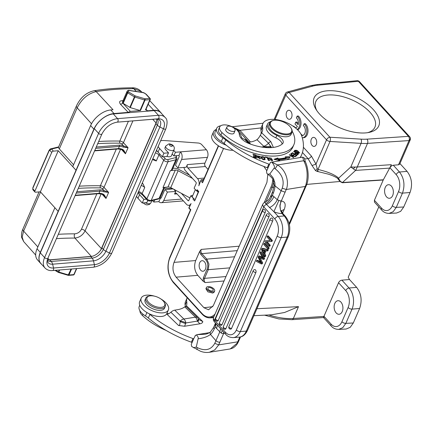 <?xml version="1.0" encoding="UTF-8"?>
<svg xmlns="http://www.w3.org/2000/svg" width="433" height="433" viewBox="0 0 433 433"><rect width="100%" height="100%" fill="white"/><g stroke="black" fill="none" stroke-linecap="round" stroke-linejoin="round"><path stroke-width="0.65" d="M268.476 158.391L269.072 158.543L269.11 157.958L272.059 160.172L269.348 159.728L272.622 160.399L271.269 158.11L268.465 157.796L268.476 158.391M269.559 164.351L266.549 171.279L266.788 173.27L267.756 174.218L269.77 174.001L274.094 168.134C274.982 167.154 274.235 165.146 271.848 162.104L270.403 162.418L269.559 164.351A35.414 17.363 23.5 0 0 268.839 164.091A75.591 37.065 -156.5 0 1 225.772 139.919A15.117 7.415 23.5 0 0 222.887 137.84A13.304 6.522 -156.5 0 1 219.396 135.156A13.304 6.522 -156.5 0 1 216.679 128.33A13.304 6.522 -156.5 0 1 220.743 125.792M238.897 132.65A13.304 6.522 -156.5 0 1 241.289 136.828A3.026 1.483 23.5 0 0 244.456 139.231L245.776 139.735A3.026 1.602 134.1 0 1 245.814 139.772L250.155 143.978M219.688 127.015L218.638 129.435A10.581 5.191 23.5 0 0 220.922 134.988A44.447 21.796 23.5 0 0 279.133 155.609A44.447 21.796 23.5 0 0 292.832 147.106L293.883 144.692A44.447 21.796 -156.5 0 1 280.183 153.195A44.447 21.796 -156.5 0 1 221.977 132.568A10.581 5.191 -156.5 0 1 219.688 127.015A10.581 5.191 -156.5 0 1 222.946 124.991A10.581 5.191 -156.5 0 1 233.49 127.491A10.581 5.191 -156.5 0 1 239.314 134.3A12.097 5.932 23.5 0 0 249.316 143.664A34.467 16.903 23.5 0 0 274.105 147.307A34.467 16.903 23.5 0 0 282.489 143.772A9.071 4.449 23.5 0 0 283.079 142.966A9.071 4.449 23.5 0 0 276.86 135.415A13.607 6.674 -156.5 0 1 267.524 124.087A13.607 6.674 -156.5 0 1 270.43 121.787M267.524 124.087L266.474 126.506A13.607 6.674 23.5 0 0 275.81 137.829A9.071 4.449 -156.5 0 1 282.186 144.037M273.364 147.415L270.863 141.694A3.026 1.602 -45.9 0 0 268.471 143.199L270.625 146.202L268.574 146.663L264.087 146.63L268.043 147.621L268.574 146.663M248.418 142.295A6.046 3.204 -45.9 0 0 248.786 142.257L250.279 142.013A33.032 16.2 23.5 0 0 256.937 139.67C258.063 138.858 259.178 137.391 260.282 135.264L261.684 132.79A33.032 16.2 23.5 0 0 262.041 132.07A33.032 16.2 23.5 0 0 262.566 126.923A21.163 10.376 -156.5 0 1 262.907 123.622A21.163 10.376 -156.5 0 1 277.439 119.795A21.163 10.376 -156.5 0 1 297.411 129.646A21.163 10.376 -156.5 0 1 301.763 136A88.624 43.457 -156.5 0 1 301.601 154.83A88.624 43.457 -156.5 0 1 300.719 156.622A30.348 14.879 23.5 0 0 300.415 157.233A30.348 14.879 23.5 0 0 300.291 157.547M256.239 155.111L253.018 154.175L253.045 154.521L255.697 155.29L255.779 156.281L253.392 155.593L253.419 155.934L255.806 156.627L255.881 157.52L253.332 156.778L253.359 157.125L256.482 158.029L256.239 155.111L255.925 155.837L256.098 157.915M290.862 153.867L290.597 154.013L293.991 156.281L289.222 154.798L293.536 157.677L293.801 157.531L290.413 155.268L295.176 156.746L290.862 153.867L290.749 154.116M277.694 158.007L273.959 159.322L279.989 160.627L279.182 159.712A50.645 24.833 23.5 0 0 287.155 158.451L288.199 159.328L290.24 156.751L285.217 156.822L286.126 157.585A49.135 24.091 -156.5 0 1 278.392 158.803L277.694 158.007L277.38 158.732L278.078 159.528L278.392 158.803M292.459 152.687L291.111 153.699L291.642 154.024L292.751 153.19L294.294 154.126L293.293 154.879L293.823 155.198L294.824 154.446L296.21 155.29L295.144 156.091L295.674 156.416L296.984 155.431L292.459 152.687L292.318 153.515M269.072 158.543L269.11 157.958M267.399 157.293L264.828 156.946L265.012 157.325L267.042 157.596L268.422 160.427L268.969 160.497L267.399 157.293L267.161 157.845M293.839 151.361L293.634 151.561L295.544 152.616L295.008 153.212L297.677 154.738L298.532 153.959L293.839 151.361L293.726 151.61M297.801 152.941L299.582 152.762L297.547 150.754L296.269 150.246L294.472 150.413L297.801 152.941M257.429 157.477L260.542 158.581L258.144 156.773L257.933 155.891L259.914 156.968L260.439 157.065L260.081 156.459L257.029 155.82L260.017 158.332L257.429 157.477M257.24 156.789L257.933 155.891M261.045 156.952L261.088 157.688C262.474 159.663 263.838 160.194 265.191 159.274C264.309 156.838 262.928 156.064 261.045 156.952L261.067 156.892M216.679 128.33L215.104 131.951A13.304 6.522 23.5 0 0 214.898 134.068A13.304 6.522 23.5 0 0 217.815 138.776A13.304 6.522 23.5 0 0 221.312 141.467A15.117 7.415 -156.5 0 1 224.191 143.54A75.591 37.065 23.5 0 0 267.264 167.717A35.414 17.363 -156.5 0 1 267.984 167.977M262.907 123.622L261.332 127.248A21.163 10.376 23.5 0 0 260.991 130.539A33.032 16.2 -156.5 0 1 260.985 134.003M271.81 147.577A3.026 2.089 -99.1 0 0 270.852 147.35C271.464 147.193 271.388 146.809 270.625 146.202A3.026 2.181 84.9 0 1 269.126 147.507L267.773 147.664M275.253 119.486L275.978 119.573M303.381 147.263L311.392 156.064L315.976 164.096L317.183 168.621L315.56 170.651L312.02 165.547L308.074 158.662L302.456 152.497M291.566 117.5A4.536 2.917 -94.7 0 0 291.571 112.656A4.536 2.917 -94.7 0 0 288.73 110.269A4.536 2.917 -94.7 0 0 286.63 112.077A4.536 2.917 -94.7 0 0 286.624 116.921A4.536 2.917 -94.7 0 0 289.466 119.308A4.536 2.917 -94.7 0 0 291.566 117.5M316.252 144.611A4.536 2.917 -94.7 0 0 316.258 139.767A4.536 2.917 -94.7 0 0 313.416 137.38A4.536 2.917 -94.7 0 0 311.316 139.188A4.536 2.917 -94.7 0 0 311.311 144.032A4.536 2.917 -94.7 0 0 314.152 146.419A4.536 2.917 -94.7 0 0 316.252 144.611M302.57 137.813L303.722 137.716A7.561 4.86 -94.7 0 0 307.923 131.978A7.561 4.86 -94.7 0 0 305.27 123.681L304.118 123.778A7.561 4.86 85.3 0 1 304.583 124.233A7.561 4.86 85.3 0 1 306.716 132.471A7.561 4.86 85.3 0 1 302.57 137.813A7.561 4.86 85.3 0 1 302.31 137.824M302.943 135.388A5.277 3.394 85.3 0 1 300.848 133.851L300.789 133.851M295.972 127.713A5.277 3.394 85.3 0 1 293.877 126.171L293.179 126.23M297.612 129.846A7.561 4.86 -94.7 0 0 301 123.627A7.561 4.86 -94.7 0 0 298.294 116.006L297.141 116.104L296.345 117.922A5.277 3.394 -94.7 0 1 296.805 118.355A5.277 3.394 -94.7 0 1 298.169 124.753L295.777 122.128L294.981 123.952L297.374 126.577A5.277 3.394 -94.7 0 1 295.398 127.838A5.277 3.394 -94.7 0 1 295.36 127.838M298.353 123.594L296.93 122.03L295.777 122.128M337.908 178.845L340.138 181.595L342.368 182.753A3.026 1.911 86.2 0 1 342.476 182.526L355.607 170.396A45.357 7.707 -132.7 0 1 353.317 168.821A45.357 7.707 -132.7 0 1 350.822 166.959L337.908 178.845C338.011 177.963 331.911 175.181 328.03 174.077L317.984 171.582L317.876 169.363L317.183 168.621M327.294 90.789A35.225 17.271 -156.5 0 1 371.915 108.142A35.225 17.271 -156.5 0 1 369.295 132.368A35.225 17.271 -156.5 0 1 365.641 132.904A35.225 17.271 -156.5 0 1 315.884 109.148A35.225 17.271 -156.5 0 1 327.294 90.789M275.025 119.465L285.812 95.114A3.026 1.483 -156.5 0 1 285.347 93.717A3.026 3.026 0 0 1 287.328 92.007A3.026 2.246 74.8 0 1 289.168 92.505L329.886 137.223A3.026 1.57 93.5 0 1 330.011 141.45L317.178 171.414L315.56 170.651M263.102 123.216L232.083 126.761L239.86 130.344L250.458 141.986M389.018 213.409L396.541 213.036L400.639 211.347L403.74 206.99L410.046 192.49C412.746 184.615 411.756 177.573 407.069 171.371L399.491 172.015C404.157 178.217 405.147 185.259 402.468 193.129A3.026 1.483 -156.5 0 1 398.555 191.505A12.092 7.772 85.3 0 0 396.173 174.613L389.971 167.804L390.999 165.428L389.662 168.107L355.607 170.396A45.357 28.681 86.2 0 0 357.274 166.965L391.329 164.675L390.999 165.428M399.946 163.55L407.069 171.371M345.734 290.608A3.026 1.781 -42.3 0 1 349.052 288.01C351.282 290.538 352.7 293.85 353.317 297.942C353.858 302.05 353.425 305.774 352.029 309.124L359.606 308.485L353.301 322.986L350.2 327.343L346.108 329.031L338.628 329.399L342.763 327.684L345.843 323.359A3.026 1.483 -156.5 0 1 341.929 321.735L348.116 307.506A12.092 7.772 85.3 0 0 345.74 290.613L338.557 282.727C339.304 281.244 340.419 280.389 341.908 280.162L349.485 279.518L348.197 277.261L378.799 206.887M338.557 282.727L323.911 316.426C323.327 317.611 323.391 317.914 324.111 317.34M317.876 169.363C326.601 171.684 327.364 172.047 331.819 173.882C335.894 175.885 338.124 177.373 338.509 178.336L340.37 181.449L342.476 182.526L383.335 179.782L374.404 200.295L374.485 202.151L381.652 210.021C383.492 212.208 385.965 213.334 389.067 213.404L393.175 211.705L396.276 207.364A3.026 1.483 -156.5 0 1 392.363 205.74A12.092 7.772 85.3 0 1 381.581 208.176A3.026 1.781 137.7 0 0 381.652 210.021M253.884 315.689L271.388 314.823L284.557 312.491L298.505 306.656L256.921 308.718M213.474 317.692L209.994 317.865L213.962 316.55M323.965 316.29L331.142 324.171A3.026 1.781 137.7 0 0 331.218 326.017L323.527 317.562M342.232 311.56A6.804 4.373 -94.7 0 0 342.243 304.291A6.804 4.373 -94.7 0 0 337.978 300.713A6.804 4.373 -94.7 0 0 334.828 303.425A6.804 4.373 -94.7 0 0 334.817 310.688A6.804 4.373 -94.7 0 0 339.082 314.271A6.804 4.373 -94.7 0 0 342.232 311.56M349.485 279.518L356.635 287.366L349.052 288.01L341.908 280.162M359.606 308.485C362.318 300.61 361.322 293.569 356.635 287.366M183.386 200.901L161.206 202.714A5.445 3.496 85.3 0 0 163.728 200.544L167.403 192.084L175.711 191.408L174.559 194.065A2.419 1.553 -94.7 0 1 175.679 193.102A2.419 1.553 -94.7 0 1 175.706 193.096A2.419 1.553 -94.7 0 1 176.718 193.578L186.428 204.241A5.445 3.496 85.3 0 0 188.761 205.318A5.445 3.496 85.3 0 0 191.072 203.575L189.064 208.029L190.834 209.707L169.893 257.873A0.909 0.444 -156.5 0 1 169.752 257.456C166.532 266.777 167.717 275.128 173.308 282.5L202.13 314.152C204.5 316.718 207.131 317.957 210.016 317.865M273.948 187.191L272.249 187.337L273.84 181.508M218.584 145.889L202.552 182.758L202.644 181.806L218.335 145.726M183.965 167.425A5.445 3.496 85.3 0 0 185.454 170.683L195.987 182.25A0.909 0.585 -94.7 0 1 196.165 183.516L194.119 188.231L195.348 189.578L192.09 197.069L194.91 199.591M172.15 154.018L173.86 155.896L175.441 152.275L180.518 151.859A5.445 3.496 85.3 0 1 181.589 159.463L177.909 167.917L186.222 167.241L187.375 164.583A2.419 1.553 -94.7 0 0 187.213 166.635A2.419 1.553 -94.7 0 0 187.852 167.961L197.562 178.623A5.445 3.496 85.3 0 1 198.812 185.768L200.999 179.998L198.812 185.768M181.367 193.329L188.003 200.614A0.909 0.585 -94.7 0 0 188.393 200.793A0.909 0.585 -94.7 0 0 188.81 200.436L190.861 195.721L193.589 198.411M193.67 198.482A0.909 0.536 137.7 0 0 193.015 199.158L193.329 198.433M197.112 189.73L198.742 191.521L194.644 200.95L198.368 191.64L197.134 190.287A0.909 0.536 137.7 0 1 197.112 189.73L196.587 190.942L195.348 189.578M223.531 148.519L174.023 262.387C172.128 267.897 172.821 272.828 176.107 277.169L203.921 307.717L208.598 309.79L213.355 305.584L266.945 182.336L267.827 174.266M266.809 170.672L263.859 166.445M192.739 195.564L190.861 195.721M198.168 192.1L196.847 190.921L197.648 190.856M192.533 178.456L178.109 170.726A3.026 1.483 23.5 0 0 175.343 170.072L170.348 170.629L162.992 187.543L167.988 186.986A3.026 1.483 -156.5 0 1 170.754 187.646L189.908 197.908M170.348 170.629L171.23 170.407A4.536 2.225 23.5 0 0 172.356 169.595L176.983 158.949A4.536 2.225 -156.5 0 1 175.858 159.761L168.015 161.736L151.204 200.398L159.046 198.428L163.82 187.451M189.508 175.138L179.148 169.584A6.046 2.966 -156.5 0 0 173.617 168.269L172.897 168.35M166.981 156.367A4.536 2.225 23.5 0 0 169.655 156.773A4.536 2.225 23.5 0 0 171.344 155.875L174.044 149.661A4.536 2.225 -156.5 0 1 172.356 150.565A4.536 2.225 -156.5 0 1 166.424 148.135A4.536 2.225 -156.5 0 1 165.725 146.045L165.016 147.675A4.536 2.225 23.5 0 0 165.715 149.764L168.513 152.838L163.896 153.217L159.615 148.519A12.097 5.932 -156.5 0 1 158.159 146.489M58.59 146.971L58.558 147.388A268.85 131.832 -156.5 0 0 51.554 149.109L53.394 151.128A1.51 0.888 -42.3 0 0 51.716 152.432L34.905 191.094L33.065 189.075A1.51 0.888 137.7 0 0 33.103 190A1.51 1.51 0 0 1 32.789 189.47L32.919 188.03A0.606 0.298 23.5 0 1 32.827 187.749L49.113 150.283A0.606 0.298 -156.5 0 0 49.21 150.56L49.876 150.408C50.336 149.114 50.38 148.795 50.006 149.445M32.968 187.641A0.606 0.298 23.5 0 0 32.827 187.749L32.789 189.47M51.716 152.432L49.876 150.408A1.51 0.888 137.7 0 1 51.554 149.109A1.51 1.12 -105 0 0 50.639 148.855A1.51 1.51 0 0 0 50.239 149.028L49.113 150.283M53.394 151.128L58.244 150.733L40.383 191.814L35.533 192.209A1.51 0.888 -42.3 0 1 34.938 192.019A1.51 0.888 -42.3 0 1 34.905 191.094M40.383 191.814L58.157 211.331L93.88 129.169A18.143 10.679 -42.3 0 1 114.036 113.538L128.228 112.38L130.355 111.389L140.471 110.561A0.909 0.444 23.5 0 1 140.005 110.502L144.573 99.991L134.836 97.084L130.252 107.595L140.005 110.502M58.244 150.733L76.019 170.25L72.766 166.635L90.632 125.554A18.089 10.646 137.7 0 1 110.729 109.966L113.035 109.776L96.18 91.585C87.986 93.588 81.653 99.005 77.182 107.833L59.321 148.914L73.578 164.773M58.558 147.388A4.536 2.225 23.5 0 0 59.321 148.914M123.313 100.71C119.578 100.526 118.669 101.739 120.585 104.358L128.228 112.38M145.537 109.565L147.426 110.81L146.002 109.23M147.426 110.81L153.742 110.296A18.143 10.679 -42.3 0 1 160.805 112.526A18.143 10.679 -42.3 0 1 161.585 113.56M145.483 109.83L149.91 99.655L145.039 100.05A0.909 0.444 -156.5 0 1 144.573 99.991L144.86 98.784L135.123 95.877L128.428 91.839L127.724 92.862A0.909 0.444 -156.5 0 1 127.378 92.57A3.026 1.483 -156.5 0 1 127.058 91.347L122.485 101.863A3.026 1.483 23.5 0 0 122.804 103.081L130.355 111.389M41.638 264.319A18.143 10.679 -42.3 0 1 40.686 263.448A18.143 10.679 -42.3 0 1 40.291 252.417L58.157 211.331M101.944 133.835A1.965 0.963 -156.5 0 1 101.907 134.024A1.965 0.963 -156.5 0 1 100.478 134.365A1.965 0.963 -156.5 0 1 98.6 133.364A17.082 10.056 -42.3 0 1 117.581 118.647L158.44 115.308A17.082 10.056 -42.3 0 1 165.135 117.457L160.859 112.759A17.082 10.056 137.7 0 0 154.164 110.61L113.305 113.949A17.082 10.056 137.7 0 0 94.324 128.666L40.312 252.877A17.082 10.056 137.7 0 0 40.724 263.318L45.005 268.016A17.082 10.056 -42.3 0 1 44.594 257.581L98.6 133.364L94.324 128.666M68.16 275.193L71.072 269.039M58.417 272.287L59.148 270.013M142.257 183.062L143.074 183.96A6.046 2.966 23.5 0 0 142.046 183.554M138.592 191.494A4.536 2.225 -156.5 0 1 139.366 191.776A4.536 2.225 -156.5 0 1 142.1 193.6L144.725 187.559L143.074 183.96M159.717 153.98A1.51 0.888 137.7 0 0 158.911 154.933L156.286 160.973L152.47 159.571M152.405 200.528L153.791 202.054L158.873 201.637L160.448 198.016L159.918 198.06M136.514 196.273A12.097 5.932 23.5 0 0 137.97 198.298L142.251 202.996L146.868 202.622L147.799 200.474M154.711 199.949L153.791 202.054M146.365 199.164L143.826 199.375L139.545 194.671A12.097 5.932 -156.5 0 1 138.089 192.647M164.286 188.166L172.908 188.799M143.826 199.375L142.251 202.996M161.206 202.714A5.445 3.496 85.3 0 1 158.873 201.637M175.711 191.408L173.752 189.248M173.108 188.907L165.103 189.562L167.403 192.084M161.19 197.957L160.448 198.016A0.909 0.585 -94.7 0 0 160.838 198.195A0.909 0.585 -94.7 0 0 161.255 197.832L164.302 190.823A5.445 3.496 85.3 0 1 165.103 189.562M191.072 203.575C190.228 204.663 190 205.123 190.396 204.966M200.999 179.998L203.705 179.37M208.029 169.422L205.399 166.526A2.419 1.553 85.3 0 1 204.923 163.149L207.445 157.347A5.445 3.496 -94.7 0 0 206.373 149.748L201.735 144.649A3.026 1.483 -156.5 0 0 198.298 143.031L164.329 140.536A12.097 5.932 -156.5 0 0 162.267 140.53A12.097 5.932 -156.5 0 0 160.627 140.806M206.373 149.748L180.518 151.859L178.943 155.485A0.909 0.585 -94.7 0 1 179.121 156.751L176.074 163.761A5.445 3.496 85.3 0 0 175.614 165.395L177.909 167.917M175.441 152.275L173.725 150.392M178.943 155.485L173.86 155.896M156.584 150.116A12.097 5.932 23.5 0 0 158.04 152.14L162.321 156.843L166.938 156.465L168.513 152.838M163.896 153.217L162.321 156.843M39.046 191.922L22.922 229.008C22.673 229.696 21.017 232.678 21.65 237.479L23.626 241.522L22.159 237.132L23.599 231.076L37.85 246.94M40.686 263.448L37.433 259.8A18.089 10.646 137.7 0 1 37.043 248.796L54.888 207.748M120.585 104.358L122.961 103.243L130.252 107.595M132.152 87.807C118.604 87.877 105.863 88.862 93.918 90.751L93.918 90.751A4.536 3.139 81 0 1 96.18 91.585A265.813 128.974 -156.9 0 1 133.732 88.695L132.152 87.807C135.529 87.693 138.533 88.9 141.174 91.428L133.732 88.695L136.287 91.45M156.724 120.222A10.127 5.959 -42.3 0 1 155.961 123.632L101.95 247.844A10.127 5.959 -42.3 0 1 99.693 251.373A9.071 5.337 137.7 0 0 101.403 248.585L156.042 122.923A9.071 5.337 137.7 0 0 156.724 120.222A10.127 5.959 -42.3 0 0 156.54 118.951M92.819 256.13A10.127 5.959 -42.3 0 1 90.697 256.569L49.838 259.908A10.127 5.959 -42.3 0 1 47.955 259.8A9.071 5.337 137.7 0 0 49.313 259.838L91.325 256.401A9.071 5.337 137.7 0 0 92.819 256.13A10.127 5.959 -42.3 0 0 99.693 251.373M47.955 259.8A10.127 5.959 -42.3 0 1 47.376 259.627M103.584 195.007L105.998 198.46C105.1 195.803 104.007 194.293 102.718 193.93L102.48 194.33L103.996 195.402M96.868 193.816L81.447 229.279C79.975 232.034 77.702 233.555 74.622 233.847C74.038 235.428 74.135 236.835 74.92 238.069C79.401 237.56 82.79 235.168 85.079 230.892L101.403 248.585M58.309 234.296A262.804 128.866 -156.5 0 1 74.628 233.847M97.712 143.664A261.288 128.125 -156.5 0 1 119.941 143.188A1.51 0.742 -156.5 0 1 121.76 143.994L123.492 145.872L123.102 147.047A6.046 2.966 23.5 0 0 119.346 146.435A0.909 0.585 -94.7 0 0 119.167 145.169A6.955 3.41 23.5 0 1 123.492 145.872L128.065 147.713L123.102 147.047M123.026 150.3L125.44 153.753C124.536 151.095 123.443 149.585 122.16 149.223L121.922 149.623L117.982 148.974A0.909 0.585 -94.7 0 0 118.398 148.611A6.046 2.966 -156.5 0 1 122.16 149.223M78.276 188.371A261.288 128.125 -156.5 0 1 100.505 187.895A1.51 0.742 -156.5 0 1 102.318 188.701L104.05 190.58L103.666 191.754A6.046 2.966 23.5 0 0 99.909 191.142A0.909 0.585 -94.7 0 0 99.731 189.876A6.955 3.41 23.5 0 1 104.05 190.58L108.629 192.414L103.666 191.754M225.988 276.541L204.522 278.354C203.975 279.929 204.176 281.336 205.118 282.581L203.077 281.158L197.773 275.334C194.493 270.993 193.8 266.068 195.694 260.552L174.023 262.387M206.46 287.474L205.913 288.719L207.835 291.826L212.738 293.081L214.129 292.194L214.638 291.03A4.46 2.187 -156.5 0 1 213.263 291.88A4.46 2.187 -156.5 0 1 208.408 290.575A4.46 2.187 -156.5 0 1 206.46 287.474A4.46 2.187 -156.5 0 1 207.835 286.619A4.46 2.187 -156.5 0 1 212.69 287.923A4.46 2.187 -156.5 0 1 214.638 291.03M203.077 281.158L203.348 277.867L207.12 269.196A0.909 0.444 -156.5 0 0 208.295 269.678L229.761 267.865M207.12 269.196A6.652 4.276 85.3 0 0 205.81 259.903L200.809 254.409L199.656 251.443L195.694 260.552M205.431 269.142A5.293 3.399 -94.7 0 0 205.437 263.491A5.293 3.399 -94.7 0 0 202.119 260.704A5.293 3.399 -94.7 0 0 199.667 262.815A5.293 3.399 -94.7 0 0 199.662 268.465A5.293 3.399 -94.7 0 0 202.98 271.253A5.293 3.399 -94.7 0 0 205.431 269.142M205.81 259.903A0.909 0.536 -42.3 0 1 206.806 259.123L208.944 264.087L208.295 269.678L204.522 278.354A0.909 0.444 23.5 0 1 203.348 277.867M234.583 256.774L206.806 259.123L201.805 253.63C200.863 252.385 200.663 250.978 201.21 249.403L199.656 251.443M212.294 290.944A2.874 1.407 23.5 0 0 213.182 290.397A2.874 1.407 23.5 0 0 211.926 288.394A2.874 1.407 23.5 0 0 208.798 287.555A2.874 1.407 23.5 0 0 207.916 288.102A2.874 1.407 23.5 0 0 209.171 290.105A2.874 1.407 23.5 0 0 212.294 290.944M316.756 110.507A32.199 15.788 -156.5 0 1 315.884 101.425A32.199 15.788 -156.5 0 1 327.884 95.011A32.199 15.788 -156.5 0 1 361.983 105.419A32.199 15.788 -156.5 0 1 374.946 127.102A32.199 15.788 -156.5 0 1 367.709 132.66M317.984 171.582L317.178 171.414M353.317 168.821L355.147 167.057A45.357 22.24 23.5 0 1 350.822 166.959L361.079 143.372L330.011 141.45A3.026 1.483 -156.5 0 1 326.531 139.827L315.976 164.096L312.02 165.547M355.147 167.057A45.357 22.24 23.5 0 0 357.274 166.965L367.53 143.377A45.357 22.24 -156.5 0 1 361.079 143.372A3.026 1.57 -86.5 0 0 360.954 139.145L329.886 137.223A3.026 1.781 -42.3 0 0 326.531 139.827L285.812 95.114A3.026 1.781 137.7 0 1 289.168 92.505L312.675 86.124A42.331 20.757 -156.5 0 1 317.854 85.204L358.335 81.296A3.026 1.976 -95.5 0 0 356.992 80.706L316.512 84.614A3.026 1.976 84.5 0 1 317.854 85.204M399.691 164.139L398.544 164.789L393.316 165.233C391.849 165.487 390.734 166.348 389.971 167.804M399.675 164.172L410.192 139.983A3.026 1.483 -156.5 0 1 409.066 140.584A3.026 1.483 -156.5 0 1 409.028 140.584A3.026 1.911 -93.8 0 0 408.471 136.357L358.335 81.296A3.026 1.781 137.7 0 1 359.514 81.68A3.026 3.026 0 0 0 356.992 80.706M383.335 179.782L389.662 168.107M392.671 195.559A6.804 4.373 -94.7 0 0 392.677 188.295A6.804 4.373 -94.7 0 0 388.412 184.712A6.804 4.373 -94.7 0 0 385.262 187.429A6.804 4.373 -94.7 0 0 385.256 194.693A6.804 4.373 -94.7 0 0 389.521 198.276A6.804 4.373 -94.7 0 0 392.671 195.559M340.37 181.449L306.78 184.415M195.467 335.391L193.697 338.828A35.414 17.363 23.5 0 0 192.977 338.568A75.591 37.065 -156.5 0 1 149.905 314.396A15.117 7.415 23.5 0 0 148.995 313.671M167.014 313.07A3.026 1.483 23.5 0 0 168.702 313.736M174.743 310.147L183.895 319.013L195.418 317.167L184.772 306.851A33.032 16.2 23.5 0 1 177.357 309.725L174.743 310.147A6.046 3.204 134.1 0 0 170.878 312.225L180.031 321.097L180.068 321.573C180.117 324.171 179.614 325.475 178.558 325.497L184.577 326.255L185.881 322.953A6.046 4.184 80.9 0 0 183.895 319.013A6.046 3.204 134.1 0 0 180.031 321.097A6.046 2.414 14.7 0 1 185.881 322.953L197.405 321.107L199.84 323.808L184.577 326.255M199.84 323.808C201.637 323.489 202.628 322.753 202.806 321.611L199.342 319.803L198.244 318.499A6.046 6.046 0 0 0 197.524 317.66L185.871 306.364M184.772 306.851L185.914 306.596L186.466 305.768A33.032 16.2 23.5 0 0 186.704 301.4A21.163 10.376 -156.5 0 1 187.04 298.099A21.163 10.376 -156.5 0 1 187.202 297.763M193.697 338.828L191.278 344.387L191.673 346.487L200.409 351.212C203.386 352.365 206.335 352.727 209.263 352.294L230.248 348.933L236.975 343.353A18.143 12.546 -99.1 0 0 237.722 341.837A3.026 1.483 23.5 0 0 238.659 341.258L240.537 336.928M139.751 305.254L139.237 306.434A13.304 6.522 23.5 0 0 139.031 308.545A13.304 6.522 23.5 0 0 141.954 313.259A13.304 6.522 23.5 0 0 145.445 315.944A15.117 7.415 -156.5 0 1 148.33 318.022A75.591 37.065 23.5 0 0 191.397 342.194A35.414 17.363 -156.5 0 1 192.117 342.454M195.131 335.532L197.047 334.644L209.523 332.647M195.456 335.396L197.047 334.644L204.625 334.26C206.557 334.146 208.544 333.345 210.573 331.862L210.573 331.862A3.026 1.986 47.3 0 0 210.465 334.428C207.694 336.609 203.575 338.076 198.108 338.817C198.493 337.626 197.935 336.365 196.447 335.039M198.108 338.817L196.279 347.104L193.41 347.726M187.04 298.099L185.465 301.725A21.163 10.376 23.5 0 0 185.124 305.011A33.032 16.2 -156.5 0 1 185.275 306.504M170.878 312.225A6.046 3.204 -45.9 0 1 167.014 314.309L178.558 325.497M139.935 310.791A10.581 5.191 23.5 0 0 142.43 315.505A44.447 21.796 23.5 0 0 166.023 330.374M197.919 318.228C198.682 318.688 198.509 319.646 197.405 321.107A6.046 4.184 -99.1 0 0 195.418 317.167A6.046 3.204 -45.9 0 1 197.524 317.66M215.531 323.132L215.158 326.855L214.275 328.891A21.163 14.641 -99.1 0 1 210.465 334.428L215.932 340.728L214.768 343.347C210.99 349.956 205.188 351.39 197.372 347.65L196.279 347.104M224.056 332.495L218.687 344.89L214.8 349.88L209.263 352.294M223.91 332.327L223.266 333.551L224.57 333.053M265.413 202.032C264.779 201.902 264.882 202.444 265.716 203.656L273.889 211.694A12.097 5.932 23.5 0 0 282.056 213.583L282.462 213.593L280.508 210.443L279.945 205.058L281.304 201.009C285.141 201.583 286.121 204.371 284.248 209.383L281.666 210.73M282.462 213.593L282.998 213.702L285.407 216.348C289.991 222.324 290.96 229.035 288.324 236.483A3.026 1.483 -156.5 0 1 287.198 237.084A15.117 9.715 -94.7 0 0 284.221 215.964A3.026 1.781 -42.3 0 1 285.407 216.348M265.018 243.384L269.131 247.903L268.709 248.878L267.783 248.953L268.206 247.979L264.092 243.46L265.018 243.384M262.62 262.874L260.157 257.873L259.237 257.954L261.694 262.95L262.62 262.874L262.192 263.865L261.267 263.941L261.694 262.95M260.401 251.946L261.326 251.871L264.568 258.398L264.162 259.335L263.237 259.41L263.643 258.474L260.401 251.946L259.979 252.921L262.858 258.322L258.615 256.055L258.106 257.224L260.899 262.836L256.737 260.374L256.309 261.364L261.267 263.941M262.317 257.337L259.54 255.979L258.615 256.055M260.385 261.873L257.662 260.298L256.737 260.374M267.058 241.744L270.273 245.278L269.867 246.209L268.947 246.285L269.348 245.354L266.116 241.803L271.946 241.43L272.379 240.434L271.453 240.51L267.34 235.99L268.265 235.915L272.379 240.434M268.947 246.285L264.828 241.766L265.261 240.77L270.149 240.45M255.887 272.492A1.813 1.164 -94.7 0 0 255.887 270.555A1.813 1.164 -94.7 0 0 254.75 269.597A1.813 1.813 0 0 0 253.235 270.685A1.813 0.888 -156.5 0 0 253.516 271.518A1.813 0.888 -156.5 0 0 255.887 272.492L231.574 328.403A1.813 1.164 -94.7 0 1 230.735 329.129A1.813 1.813 0 0 1 228.922 326.596A1.813 0.888 23.5 0 0 229.203 327.435A1.813 0.888 23.5 0 0 231.574 328.403M272.709 220.938A1.813 1.164 -94.7 0 0 272.714 219.001A1.813 1.164 -94.7 0 0 271.572 218.043A1.813 1.813 0 0 0 270.057 219.13A1.813 0.888 -156.5 0 0 270.338 219.964A1.813 0.888 -156.5 0 0 272.709 220.938L225.923 328.539A1.813 1.164 -94.7 0 1 225.084 329.264A1.813 1.813 0 0 1 223.271 326.731A1.813 0.888 23.5 0 0 223.552 327.565A1.813 0.888 23.5 0 0 225.923 328.539M269.017 216.57A1.813 1.164 -94.7 0 0 269.017 214.633A1.813 1.164 -94.7 0 0 267.881 213.675A1.813 1.813 0 0 0 266.365 214.763A1.813 0.888 -156.5 0 0 266.641 215.596A1.813 0.888 -156.5 0 0 269.017 216.57L222.048 324.593A1.813 1.164 -94.7 0 1 221.209 325.313A1.813 1.813 0 0 1 219.396 322.785A1.813 0.888 23.5 0 0 219.672 323.619A1.813 0.888 23.5 0 0 222.048 324.593M265.229 212.414A1.813 1.164 -94.7 0 0 265.234 210.476A1.813 1.164 -94.7 0 0 264.098 209.518A1.813 1.813 0 0 0 262.577 210.606A1.813 0.888 -156.5 0 0 262.858 211.439A1.813 0.888 -156.5 0 0 265.229 212.414L218.259 320.436A1.813 1.164 -94.7 0 1 217.42 321.156A1.813 1.813 0 0 1 215.612 318.623A1.813 0.888 23.5 0 0 215.888 319.462A1.813 0.888 23.5 0 0 218.259 320.436M266.062 250.729L264.872 253.467L265.765 255.643L265.321 256.672L264.395 256.747L261.505 249.413L261.96 248.369L262.88 248.293L268.298 249.814L267.821 250.918L265.277 250.48L263.946 253.543L264.844 255.719L264.395 256.747M239.325 337.123L233.322 337.616A15.117 9.715 85.3 0 0 240.32 331.581L246.323 331.093A3.026 1.483 23.5 0 0 247.454 330.487C245.37 334.698 242.659 336.912 239.325 337.123A15.117 9.715 -94.7 0 0 246.323 331.093L287.198 237.084L281.196 237.576L240.32 331.581A3.026 1.483 23.5 0 1 236.369 329.962L277.244 235.958A12.097 7.772 85.3 0 0 274.863 219.06L263.778 206.893A3.026 1.781 137.7 0 1 266.425 204.446C269.781 202.785 272.27 200.181 273.905 196.636L277.244 199.721L278.912 200.409A3.026 1.483 23.5 0 0 280.952 200.88L281.304 201.009L286.251 189.502L282.224 188.203L281.136 190.764L285.136 192.203M269.461 207.629C273.066 205.886 275.659 203.245 277.244 199.721L281.136 190.764L275.058 185.871L274.885 182.823L273.64 179.046C273.412 178.152 272.124 176.469 269.77 174.001M265.716 203.656C268.888 201.859 271.096 199.093 272.335 195.359L273.905 196.636M265.158 201.984L265.142 201.989C264.801 201.827 264.038 202.53 262.853 204.105A6.046 2.966 -156.5 0 0 263.778 206.893L214.497 320.231L225.582 332.398A3.026 1.781 -42.3 0 0 225.653 334.249C227.444 336.452 229.999 337.578 233.322 337.616M216.262 323.933L215.158 326.855L216.581 328.474L217.361 325.14M216.581 328.474L219.823 331.77L220.603 328.701M219.926 342.167A3.026 1.483 23.5 0 1 215.932 340.728L219.823 331.77L221.225 333.08A3.026 1.483 -156.5 0 0 223.266 333.551M289.374 224.624L306.84 184.236A3.026 1.299 -162 0 1 305.909 184.81C308.101 175.614 307.365 167.593 303.695 160.74L302.678 157.163L304.383 158.083L305.406 161.931L303.695 160.74L277.488 164.941C285.964 169.785 289.482 181.979 286.251 189.502L305.287 186.45A18.143 12.546 -99.1 0 0 305.909 184.81M274.094 168.134L275.155 168.762L277.488 164.941L271.848 162.104L302.678 157.163M275.155 168.762C282.294 174.439 284.649 180.924 282.224 188.203M274.863 219.06A3.026 1.781 -42.3 0 1 278.224 216.457L284.221 215.964L282.056 213.583L280.552 210.611L279.918 206.622L280.952 200.88M273.223 193.324L272.335 195.359L270.273 197.134L272.606 191.77A3.026 1.483 -156.5 0 0 273.223 193.324A21.163 14.641 -99.1 0 0 275.058 185.871L274.203 185.254L273.071 179.695C272.66 178.472 270.885 176.648 267.756 174.218M269.131 247.903L268.206 247.979M264.092 243.46L263.67 244.434L267.783 248.953M263.237 259.41L258.847 257.207L259.237 257.954M264.568 258.398L263.643 258.474M270.273 245.278L269.348 245.354M265.261 240.77L270.165 240.467L266.934 236.921L267.34 235.99M271.453 240.51L271.02 241.506M265.765 255.643L264.844 255.719M263.946 253.543L264.872 253.467M268.298 249.814L267.377 249.89L266.896 250.994M261.96 248.369L267.377 249.89M262.766 250.647L262.154 249.386L264.704 250.296L263.627 252.775L262.766 250.647L263.919 250.55L263.654 249.944M264.244 251.351L263.919 250.55M141.218 298.093L139.637 301.72A14.814 7.264 23.5 0 0 142.657 309.319A14.814 7.264 23.5 0 0 156.638 316.214A14.814 7.264 23.5 0 0 166.813 313.535L168.388 309.909A14.814 7.264 -156.5 0 1 158.218 312.594A14.814 7.264 -156.5 0 1 144.238 305.698A14.814 7.264 -156.5 0 1 141.218 298.093A14.814 7.264 -156.5 0 1 154.419 296.14M160.816 298.916A14.814 7.264 -156.5 0 1 165.368 302.31A14.814 7.264 -156.5 0 1 168.388 309.909M145.834 298.093L145.098 299.782A10.581 5.191 23.5 0 0 157.861 310.234A10.581 5.191 23.5 0 0 164.508 308.226L165.244 306.532A10.581 5.191 -156.5 0 1 158.597 308.545A10.581 5.191 -156.5 0 1 145.834 298.093A10.581 5.191 -156.5 0 1 148.676 296.145L149.58 295.95A9.678 4.747 -156.5 0 1 153.055 295.891A9.678 4.747 -156.5 0 1 164.253 302.326A9.678 4.747 -156.5 0 1 158.651 307.284A9.678 4.747 -156.5 0 1 148.064 301.72A9.678 4.747 -156.5 0 1 149.58 295.95M164.253 302.326L164.724 303.122A10.581 5.191 -156.5 0 1 165.244 306.532M301.557 135.426A5.277 3.394 -94.7 0 0 302.375 135.513A5.277 3.394 -94.7 0 0 305.27 131.784A5.277 3.394 -94.7 0 0 303.782 126.03A5.277 3.394 -94.7 0 0 303.322 125.602L304.118 123.778M297.141 116.104A7.561 4.86 85.3 0 1 297.606 116.558A7.561 4.86 85.3 0 1 297.265 129.51M292.183 131.204A44.447 21.796 -156.5 0 1 293.883 144.692M226.004 129.066A4.536 2.225 23.5 0 0 225.772 129.407A4.536 2.225 23.5 0 0 227.758 132.568A4.536 2.225 23.5 0 0 232.694 133.894A4.536 2.225 23.5 0 0 234.091 133.028A4.536 2.225 23.5 0 0 234.183 132.622M269.754 122.756L268.915 124.688A12.097 5.932 23.5 0 0 274.203 133.115A12.097 5.932 23.5 0 0 287.366 136.649A12.097 5.932 23.5 0 0 291.095 134.338L291.934 132.401A12.097 5.932 -156.5 0 1 288.21 134.717A12.097 5.932 -156.5 0 1 272.222 128.964A12.097 5.932 -156.5 0 1 269.754 122.756A12.097 5.932 -156.5 0 1 273.007 120.531L273.607 120.401A11.491 5.634 -156.5 0 1 274.062 120.314A11.491 5.634 -156.5 0 1 289.249 125.781A11.491 5.634 -156.5 0 1 291.03 127.979A11.491 5.634 -156.5 0 1 288.048 133.878A11.491 5.634 -156.5 0 1 272.86 128.412A11.491 5.634 -156.5 0 1 273.607 120.401M232.878 127.324A4.46 2.187 -156.5 0 1 235.07 130.577A4.46 2.187 -156.5 0 1 229.084 130.279A4.46 2.187 -156.5 0 1 226.892 127.021A4.46 2.187 -156.5 0 1 232.878 127.324M291.03 127.979L291.344 128.509A12.097 5.932 -156.5 0 1 291.934 132.401M226.215 145.196A14.814 7.264 -156.5 0 1 216.527 139.437A14.814 7.264 -156.5 0 1 213.507 131.832A14.814 7.264 -156.5 0 1 216.17 129.505M213.507 131.832L211.932 135.459A14.814 7.264 23.5 0 0 214.952 143.058A14.814 7.264 23.5 0 0 233.024 150.256M219.504 146.451A9.678 4.747 23.5 0 0 225.902 149.233M255.751 157.818L255.881 157.52M255.649 156.578L255.779 156.281M289.385 154.906L289.504 154.635M275.036 159.555L277.38 158.732M278.078 159.528A49.135 24.091 23.5 0 0 285.812 158.31L286.126 157.585M286.061 157.531L289.661 157.482M279.182 159.712L278.89 160.389M291.469 153.921L292.145 153.412M294.088 154.592L294.386 154.776M296.004 155.756L296.307 155.94M295.501 156.308L296.21 155.29M293.65 155.095L294.294 154.126M268.438 158.245L269.001 158.159M272.086 160.069L272.341 160.686M269.488 160.394L269.802 159.663M295.338 153.087L295.717 153.298M297.568 154.327L297.947 154.538M295.025 153.542L295.544 152.616M296.838 155.128L297.774 153.85L297.152 154.402L295.604 153.455L296.096 152.925L297.774 153.85M297.152 154.402L296.995 154.765M298.954 152.649L299.241 153.049M294.505 150.863L294.976 150.803M295.279 151.279L295.035 150.668L297.374 150.982L298.808 151.934L299.014 152.513L295.279 151.279L295.144 151.593M259.93 158.527L260.173 158.835M257.056 156.281L257.478 156.237M257.77 158.029L257.965 157.58M261.002 157.325L263.805 157.363L264.601 159.079L262.452 158.879L261.624 157.141L261.261 158.077M264.65 158.851L264.909 159.62M248.834 143.475L244.456 139.231M261.684 132.79L270.863 141.694M268.839 164.091L267.264 167.717M300.719 156.622L300.318 157.542M262.566 126.923L260.991 130.539M260.282 135.264L268.471 143.199A6.046 3.204 134.1 0 1 263.686 146.213L256.937 139.67M263.686 146.213L264.087 146.63L261.57 147.036M268.79 147.68L270.852 147.35L269.126 147.507M248.786 142.257L250.81 144.216M222.887 137.84L221.312 141.467M225.772 139.919L224.191 143.54M275.81 137.829L276.86 135.415M311.392 156.064A3.026 1.781 137.7 0 1 308.074 158.662L304.599 158.96M248.97 142.224L238.864 131.123A0.909 0.536 -42.3 0 1 239.86 130.344L261.094 127.919M359.655 81.869A3.026 1.781 137.7 0 0 359.514 81.68L409.656 136.741A3.026 1.781 -42.3 0 1 409.797 136.936A3.026 2.425 150.6 0 1 410.056 137.288A3.026 3.026 0 0 0 409.656 136.741A3.026 1.781 -42.3 0 0 408.471 136.357L366.978 139.15A42.331 20.757 -156.5 0 1 360.954 139.145M312.675 86.124A3.026 2.246 -105.2 0 0 310.829 85.626L287.328 92.007M298.505 306.656L293.363 318.477L323.911 316.426M383.227 180.009L342.368 182.753M264.314 202.4L271.074 186.85A0.909 0.444 -156.5 0 0 272.249 187.337L266.051 201.594M268.704 314.959A46.439 22.77 23.5 0 0 293.363 318.477A3.026 1.911 86.2 0 1 291.961 319.684L278.803 318.926L264.541 315.164M341.929 321.735A12.092 7.772 85.3 0 1 331.142 324.171M353.301 322.986L345.843 323.359L352.029 309.124A3.026 1.483 -156.5 0 1 348.116 307.506M173.308 282.5A0.909 0.536 137.7 0 1 173.281 281.948A17.233 11.074 85.3 0 1 169.893 257.873M173.281 281.948L202.108 313.6A0.909 0.536 137.7 0 0 202.13 314.152M215.077 313.979A17.233 11.074 85.3 0 1 202.108 313.6M272.79 179.202A17.233 11.074 85.3 0 1 271.074 186.85M234.534 128.13A17.233 11.074 85.3 0 1 238.864 131.123M202.552 182.758L200.907 180.951M194.644 200.95L193.015 199.158M188.003 200.614L188.745 200.555M171.23 170.407L175.858 159.761A1.51 1.11 -104.1 0 0 175.376 157.682L167.533 159.653A1.51 0.742 -156.5 0 1 165.363 158.873L163.43 156.751M159.046 198.428A4.536 2.225 23.5 0 0 160.172 197.616L158.402 199.023A1.51 1.11 -104.1 0 0 159.046 198.428M175.776 155.739A1.51 0.888 -42.3 0 1 176.253 155.934L176.058 155.718M175.668 155.75A3.026 1.483 -156.5 0 1 175.376 157.682M157.423 151.409A6.046 2.966 23.5 0 0 156.226 150.928M49.21 150.56L32.919 188.03M58.682 146.906L50.639 148.855A1.51 1.12 -105 0 0 50.271 149.06M91.504 123.768L77.182 107.833A4.536 2.225 -156.5 0 1 76.511 105.766L58.585 146.993M153.742 110.296L148.162 104.266M110.729 109.966L114.036 113.538M71.58 269.001L68.966 275.009L73.837 274.614L76.452 268.601M145.726 109.874L150.251 99.471A0.909 0.444 -156.5 0 1 149.91 99.655A0.909 0.585 -94.7 0 0 149.731 98.383L144.86 98.784A0.909 0.585 85.3 0 1 145.039 100.05L140.471 110.561M59.662 269.97L58.758 272.043L68.501 274.95A0.909 0.444 23.5 0 0 68.966 275.009A0.909 0.585 85.3 0 1 68.544 275.372A0.909 0.585 85.3 0 1 68.29 275.307M55.743 270.295L58.341 271.859A0.909 0.444 23.5 0 0 58.758 272.043L58.471 272.433L68.214 275.339A0.909 0.909 0 0 0 68.544 275.372L73.415 274.977A0.909 0.585 -94.7 0 0 73.837 274.614A0.909 0.444 23.5 0 0 74.173 274.435L76.717 268.579M138.284 192.192L142.138 194.525A1.51 0.888 137.7 0 1 142.1 193.6L146.874 198.839L163.685 160.178L158.911 154.933A4.536 2.225 23.5 0 0 155.404 152.833M167.528 159.653A1.51 1.11 75.9 0 1 168.015 161.736A3.026 1.483 -156.5 0 1 163.685 160.178A1.51 0.888 -42.3 0 1 165.363 158.873M152.773 158.873A4.536 2.225 -156.5 0 1 156.286 160.973M144.725 187.559A4.536 2.225 23.5 0 0 141.218 185.454M146.911 199.765A1.51 0.888 -42.3 0 1 146.874 198.839A3.026 1.483 23.5 0 0 151.204 200.398A1.51 1.11 75.9 0 1 150.56 200.993C148.746 201.085 147.534 200.679 146.911 199.765L142.138 194.525M145.25 202.752A4.536 2.225 23.5 0 0 149.239 203.726A4.536 2.225 23.5 0 0 150.928 202.828L149.385 204.49L146.911 204.917L145.412 204.528L143.188 202.92M139.545 194.671L137.97 198.298M163.728 200.544L181.719 199.072M176.978 193.865L174.559 194.065M207.445 157.347L181.589 159.463M172.09 145.342A1.51 0.742 -156.5 0 1 171.76 146.338A1.51 0.742 -156.5 0 1 169.785 145.531A1.51 0.742 -156.5 0 1 170.115 144.53A1.51 0.742 -156.5 0 1 172.09 145.342A3.026 1.781 -42.3 0 1 173.276 145.721C174.32 146.895 174.575 148.21 174.044 149.661M170.115 144.53A3.026 1.943 -94.7 0 0 168.816 143.935L165.725 146.045M159.615 148.519L158.04 152.14M187.375 164.583L204.923 163.149M205.399 166.526L187.852 167.961M197.562 178.623L204.268 178.077M201.41 179.63L202.888 181.254M22.922 229.008A4.536 2.225 23.5 0 0 23.599 231.076L40.578 192.03M37.043 248.796L40.291 252.417M93.88 129.169L90.632 125.554M129.846 107.411L134.419 96.9L135.123 95.877L134.836 97.084A0.909 0.444 -156.5 0 1 134.419 96.9L127.724 92.862L123.151 103.379M129.581 90.589L142.37 92.51A0.909 0.379 -81.5 0 0 142.192 92.337L129.397 90.416A0.909 0.379 98.5 0 1 129.581 90.589A2.116 1.039 -156.5 0 0 128.265 90.876A2.116 1.039 -156.5 0 0 128.428 91.839A0.909 0.585 142 0 0 127.378 92.57L122.804 103.081M129.397 90.416C128.449 90.161 127.67 90.47 127.058 91.347A3.026 1.483 -156.5 0 1 127.15 91.195M142.37 92.51A3.626 1.781 -156.5 0 1 146.11 94.41L149.731 98.383A0.909 0.536 -42.3 0 1 150.089 98.497L146.468 94.524A0.909 0.536 137.7 0 0 146.11 94.41M117.143 122.166L157.834 118.837A1.965 1.261 -94.7 0 0 157.921 118.837A1.965 1.261 -94.7 0 0 158.998 117.446A1.965 1.261 -94.7 0 0 158.44 115.308L154.164 110.61M40.312 252.877L44.594 257.581A1.965 0.963 23.5 0 0 46.466 258.582A1.965 0.963 23.5 0 0 47.895 258.241L46.937 261.819A13.526 7.962 137.7 0 0 53.562 268.016A1.965 1.261 85.3 0 1 52.539 270.555L93.404 267.215A1.965 1.261 -94.7 0 0 94.421 264.677A13.526 7.962 137.7 0 0 109.452 253.018A1.965 0.963 23.5 0 0 111.838 253.013L165.85 128.801A1.965 0.963 -156.5 0 1 163.463 128.807A13.526 7.962 137.7 0 0 158.787 118.81A13.526 7.962 137.7 0 0 157.991 118.826M113.305 113.949L117.581 118.647A1.965 1.261 85.3 0 1 118.139 120.785A1.965 1.261 85.3 0 1 117.056 122.176A1.965 1.261 85.3 0 1 116.975 122.176M157.249 118.891A11.166 6.571 -42.3 0 1 159.896 127.015A5.445 2.668 -156.5 0 1 157.358 125.164A10.127 5.959 137.7 0 0 157.114 118.978L156.99 118.913M101.95 247.844L103.352 249.381L157.358 125.164L155.961 123.632M163.463 128.807L159.896 127.015L105.885 251.227L109.452 253.018L163.463 128.807M103.352 249.381A5.445 2.668 23.5 0 0 105.885 251.227A11.166 6.571 -42.3 0 1 93.474 260.85A5.445 3.496 -94.7 0 0 92.094 258.106A10.127 5.959 137.7 0 0 103.352 249.381M49.838 259.908L51.235 261.445L92.094 258.106L90.697 256.569M94.421 264.677L93.474 260.85L52.615 264.19L53.562 268.016L94.421 264.677M47.235 260.109L47.267 260.173A10.127 5.959 137.7 0 0 51.235 261.445A5.445 3.496 85.3 0 1 52.615 264.19A11.166 6.571 -42.3 0 1 47.175 260.357M156.042 122.923L152.67 119.264M120.591 149.223L103.99 187.392L108.629 192.414L105.998 198.46L102.058 194.19M132.915 120.883L123.432 142.684L128.065 147.713L125.44 153.753L121.5 149.482M101.149 193.93L85.079 230.892A3.026 1.483 -156.5 0 0 81.447 229.279M102.48 194.33L98.54 193.681A0.909 0.585 -94.7 0 0 98.962 193.318A6.046 2.966 -156.5 0 1 102.718 193.93M91.325 256.401L74.92 238.069A259.768 128.709 -156.1 0 0 56.409 238.659M47.89 258.247L49.313 259.838M96.245 147.041L119.167 145.169M94.719 150.549L118.398 148.611L119.346 146.435L95.666 148.373M116.304 149.109L100.364 185.779A3.026 1.483 -156.5 0 1 103.99 187.392A1.51 0.882 -42.7 0 1 102.318 188.701M100.505 187.895A1.51 0.85 91 0 1 100.364 185.779A262.804 128.866 -156.5 0 0 79.228 186.185M76.803 191.749L99.731 189.876M75.282 195.256L98.962 193.318L99.909 191.142L76.23 193.08M119.946 143.188A1.51 0.85 91 0 1 119.8 141.071A3.026 1.483 -156.5 0 1 123.432 142.684A1.51 0.882 -42.7 0 1 121.76 143.994M98.664 141.477A262.804 128.866 -156.5 0 1 119.8 141.071L128.422 121.245M178.109 170.726L170.754 187.646M167.988 186.986L175.343 170.072M205.118 282.581L224.056 280.979M212.787 306.705L203.921 307.717M176.107 277.169L197.773 275.334M237.252 250.631L201.805 253.63A0.909 0.536 137.7 0 0 200.809 254.409M239.184 246.193L201.21 249.403M398.501 164.794L409.028 140.584L367.53 143.377A3.026 1.911 86.2 0 0 366.978 139.15M393.316 165.233L399.491 172.015A3.026 1.781 137.7 0 0 396.173 174.613M403.74 206.99L396.276 207.364L402.468 193.129L410.046 192.49M410.192 139.983A3.026 3.026 0 0 0 410.056 137.288A3.026 2.425 150.6 0 1 409.066 140.584M374.404 200.295L381.581 208.176M392.363 205.74L398.555 191.505M186.466 305.768L202.806 321.611M192.977 338.568L191.397 342.194M185.124 305.011L186.704 301.4M146.928 312.545L145.445 315.944M149.905 314.396L148.33 318.022M142.43 315.505L143.004 314.196M180.068 321.573L185.687 323.64M198.276 318.661C198.996 319.181 198.855 320.193 197.843 321.692M197.318 349.328C196.647 349.832 196.669 349.274 197.372 347.65M230.248 348.933L232.889 348.029C236.353 345.918 237.587 343.309 237.89 342.801L236.975 343.353M214.768 343.347L218.687 344.89L237.722 341.837L239.795 337.069M306.223 185.871A3.026 1.483 -156.5 0 1 305.287 186.45L289.136 223.601M284.248 209.383L282.592 213.198M236.369 329.962A12.097 7.772 85.3 0 1 225.582 332.398M277.244 235.958A3.026 1.483 -156.5 0 0 281.196 237.576A15.117 9.715 85.3 0 0 278.224 216.457L273.889 211.694L278.912 200.409M225.653 334.249L214.573 322.076C213.447 320.236 212.976 320.761 213.572 317.443A6.046 2.966 23.5 0 0 214.497 320.231A3.026 1.781 137.7 0 0 214.562 322.065M222.308 330.568L221.225 333.08M210.573 331.862L213.658 327.343A3.026 1.483 23.5 0 0 214.275 328.891M220.922 134.988L221.977 132.568M258.939 157.103L258.799 157.428M258.144 156.773L258.003 157.092M259.892 156.908L260.081 156.459M261.656 157.791L261.424 158.332M262.328 159.176L262.452 158.879M301.601 154.83L300.426 157.525M274.181 119.394L285.347 93.717M323.516 317.568L291.961 319.684M331.218 326.017C333.042 328.209 335.537 329.334 338.703 329.399M190.46 209.832L188.815 208.024L190.201 204.841M190.46 209.826L169.752 257.456M164.632 187.365L160.172 197.616M176.983 158.949L176.253 155.934M34.938 192.019L33.103 190M93.918 90.751C87.163 92.424 81.247 96.267 76.511 105.766M73.415 274.977A0.909 0.909 0 0 0 74.173 274.435M54.975 270.354L58.266 272.341A0.909 0.909 0 0 0 58.471 272.433M158.402 199.023L150.56 200.993M151.869 200.663L150.928 202.828M188.761 205.318L190.038 205.21M168.816 143.935C170.007 143.724 172.87 144.822 173.276 145.721M23.626 241.522L35.685 255.059M150.251 99.471A0.909 0.909 0 0 0 150.089 98.497M146.468 94.524C144.866 93.144 143.442 92.413 142.192 92.337M141.174 91.428L141.992 92.31M149.742 100.635L160.805 112.526M158.787 118.81L117.056 122.176C110.572 123.335 105.522 127.286 101.907 134.024L47.895 258.241M165.85 128.801C167.674 123.01 167.436 119.227 165.135 117.457M93.404 267.215C101.528 265.819 107.671 261.083 111.838 253.013M45.005 268.016C47.1 270.03 49.611 270.879 52.539 270.555M117.982 148.974L94.573 150.884M121.922 149.623L123.432 150.695M98.54 193.681L75.136 195.592M316.512 84.614L310.829 85.626M237.89 342.801L238.659 341.258M281.45 211.115L281.677 210.46C281.261 210.254 281.704 211.336 282.998 213.702M213.572 317.443L262.853 204.105M306.84 184.236C309.443 177.037 307.798 166.7 305.406 161.931M279.918 206.622L279.945 205.058M288.324 236.483L247.454 330.487M265.142 201.989C267.524 201.058 269.229 199.44 270.273 197.134M213.658 327.343L215.504 323.099M274.203 185.254L272.606 191.77M228.922 326.596L253.235 270.685M223.271 326.731L270.057 219.13M219.396 322.785L266.365 214.763M215.612 318.623L262.577 210.606M235.07 130.577L233.858 133.364M226.892 127.021L225.68 129.808M268.725 158.787L269.039 158.061M271.74 160.897L272.059 160.172M295.29 154.175L295.604 153.455M294.721 151.393L295.035 150.668M298.7 153.239L299.014 152.513M260.017 158.332L259.697 159.057M264.601 159.079L264.287 159.804"/></g></svg>
